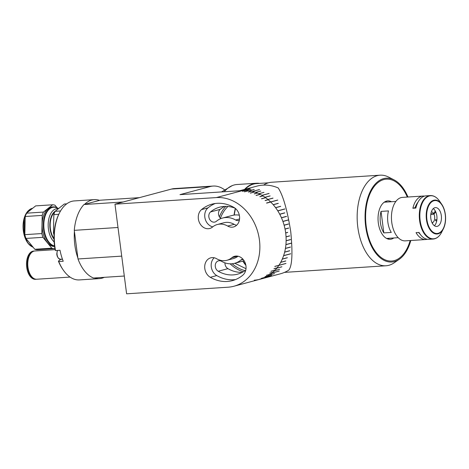 <?xml version="1.0" encoding="UTF-8"?>
<svg xmlns="http://www.w3.org/2000/svg" width="469" height="469" viewBox="0 0 469 469"><rect width="100%" height="100%" fill="white"/><g stroke="black" fill="none" stroke-linecap="round" stroke-linejoin="round"><path stroke-width="0.7" d="M204.812 268.573A10.529 8.612 -105 0 0 210.305 277.296A39.578 32.361 -105 0 0 232.384 280.632A39.578 32.361 -105 0 0 242.807 275.18A10.529 8.612 -105 0 0 245.006 262.435A10.529 8.612 -105 0 0 234.594 256.285A10.529 8.612 -105 0 0 231.821 257.733A18.52 15.143 75 0 1 226.943 260.283A18.52 15.143 75 0 1 216.614 258.724A10.529 8.612 -105 0 0 210.739 257.839A10.529 8.612 -105 0 0 204.812 268.573M214.186 257.774A10.529 8.612 -105 0 0 211.279 266.849A10.529 8.612 -105 0 0 216.772 275.573A39.578 32.361 -105 0 0 235.561 279.559M198.364 218.894A10.529 8.612 -105 0 0 209.731 228.503A10.529 8.612 -105 0 0 212.498 227.055A18.52 15.143 75 0 1 217.376 224.504A18.52 15.143 75 0 1 227.705 226.064A10.529 8.612 -105 0 0 233.58 226.949A10.529 8.612 -105 0 0 239.606 218.097A10.529 8.612 -105 0 0 234.013 207.491A39.578 32.361 -105 0 0 211.935 204.162A39.578 32.361 -105 0 0 201.518 209.608A10.529 8.612 -105 0 0 198.364 218.894M215.224 203.499A39.578 32.361 -105 0 0 207.978 207.878A10.529 8.612 -105 0 0 204.824 217.165A10.529 8.612 -105 0 0 212.762 226.844M239.354 220.278A5.628 4.602 75 0 1 238.774 220.489A5.628 4.602 75 0 1 235.637 220.014A23.421 19.147 -105 0 0 222.57 218.044A23.421 19.147 -105 0 0 216.408 221.262A5.628 4.602 75 0 1 214.925 222.042A5.628 4.602 75 0 1 208.852 216.907A5.628 4.602 75 0 1 210.534 211.941A34.677 28.351 75 0 1 219.662 207.169A34.677 28.351 75 0 1 235.033 208.172M220.905 218.589A5.628 4.602 75 0 1 218.542 214.31A5.628 4.602 75 0 1 220.231 209.35A34.677 28.351 75 0 1 224.651 206.401M245.768 270.144A34.677 28.351 75 0 1 237.578 274.166A34.677 28.351 75 0 1 218.237 271.246A5.628 4.602 75 0 1 215.3 266.585A5.628 4.602 75 0 1 218.472 260.846A5.628 4.602 75 0 1 221.608 261.321A23.421 19.147 -105 0 0 234.67 263.291A23.421 19.147 -105 0 0 240.837 260.066A5.628 4.602 75 0 1 242.321 259.293A5.628 4.602 75 0 1 242.924 259.181M224.944 262.851A5.628 4.602 -105 0 0 224.997 263.994A5.628 4.602 -105 0 0 227.934 268.655A34.677 28.351 -105 0 0 242.285 272.342M114.969 204.179L126.612 293.817L227.981 287.21A45.387 37.11 -105 0 0 233.884 286.242A45.387 37.11 -105 0 0 259.427 239.97A45.387 37.11 -105 0 0 216.338 197.578L114.969 204.179L171.519 189.06A45.387 25.795 -93.7 0 1 174.386 188.585L213.149 186.058A45.387 25.795 86.3 0 0 210.276 186.533L179.985 194.635L242.596 190.555L238.557 191.639A45.387 37.11 75 0 1 238.627 191.633L242.666 190.555A45.387 37.11 -105 0 1 245.463 190.502L242.432 191.311A45.387 37.11 75 0 1 242.579 191.317L245.609 190.508A45.387 37.11 -105 0 1 248.418 190.719L244.378 191.798A45.387 37.11 75 0 1 244.531 191.815L248.57 190.736A45.387 37.11 -105 0 1 251.378 191.211L248.347 192.02A45.387 37.11 75 0 1 248.5 192.056L251.531 191.246A45.387 37.11 -105 0 1 254.321 191.979L250.282 193.058A45.387 37.11 75 0 1 250.428 193.105L254.468 192.02A45.387 37.11 -105 0 1 257.223 193.011L254.198 193.82A45.387 37.11 75 0 1 254.345 193.879L257.37 193.07A45.387 37.11 -105 0 1 260.078 194.301L256.039 195.385A45.387 37.11 75 0 1 256.18 195.456L260.219 194.377A45.387 37.11 -105 0 1 262.857 195.849L259.826 196.658A45.387 37.11 75 0 1 259.967 196.746L262.992 195.936A45.387 37.11 -105 0 1 265.542 197.642L261.503 198.721A45.387 37.11 75 0 1 261.638 198.821L265.677 197.736A45.387 37.11 -105 0 1 268.127 199.665L265.096 200.474A45.387 37.11 75 0 1 265.225 200.585L268.256 199.771A45.387 37.11 -105 0 1 270.59 201.905L266.55 202.989A45.387 37.11 75 0 1 266.673 203.106L270.713 202.028A45.387 37.11 -105 0 1 285.68 232.946A45.387 37.11 -105 0 1 278.926 265.284L274.887 266.363A45.387 37.11 75 0 1 274.799 266.498L278.75 265.331M224.358 189.634A45.387 25.795 86.3 0 0 213.149 186.058M256.027 280.321L260.066 279.243A45.387 37.11 -105 0 0 260.137 279.219A45.387 37.11 -105 0 0 262.704 278.41L259.674 279.225A45.387 37.11 75 0 0 259.814 279.172L262.845 278.363A45.387 37.11 -105 0 0 265.401 277.279L261.362 278.363A45.387 37.11 75 0 0 261.497 278.299L265.536 277.214A45.387 37.11 -105 0 0 267.987 275.889L264.962 276.698A45.387 37.11 75 0 0 265.091 276.622L268.116 275.813A45.387 37.11 -105 0 0 270.461 274.248L266.421 275.332A45.387 37.11 75 0 0 266.544 275.239L270.584 274.16A45.387 37.11 -105 0 0 272.794 272.372L269.763 273.181A45.387 37.11 75 0 0 269.88 273.081L272.905 272.266A45.387 37.11 -105 0 0 274.975 270.261L270.935 271.34A45.387 37.11 75 0 0 271.041 271.229L275.08 270.15A45.387 37.11 -105 0 0 276.997 267.94L273.966 268.749A45.387 37.11 75 0 0 274.066 268.626L277.091 267.817A45.387 37.11 -105 0 0 278.838 265.413M225.818 206.378A38.124 31.171 -105 0 0 219.398 216.836M230.132 263.818A38.124 31.171 -105 0 0 243.305 271.78M238.023 256.221A18.52 15.143 75 0 1 233.404 258.554L226.943 260.283M239.331 215.183A23.421 19.147 -105 0 0 232.266 215.447L222.57 218.044M217.376 224.504L223.836 222.775A18.52 15.143 75 0 1 234.166 224.334A10.529 8.612 -105 0 0 236.599 225.284M257.504 279.8A45.387 37.11 -105 0 0 260.137 279.219L280.333 273.82A45.387 37.11 -105 0 0 288.851 270.08C292.199 265.677 292.826 252.85 290.733 231.598C287.239 209.842 283.053 195.286 278.181 187.928A45.387 37.11 -105 0 0 262.787 185.155A45.387 37.11 -105 0 0 256.883 186.129L239.583 190.754M265.624 277.748L265.624 277.754A45.387 37.11 -105 0 0 265.712 277.73L260.658 279.078A45.387 37.11 -105 0 0 263.642 278.053L270.707 276.165A45.387 37.11 -105 0 0 270.795 276.13L263.725 278.017A45.387 37.11 -105 0 0 266.591 276.681L271.639 275.332A45.387 37.11 -105 0 0 271.721 275.285L266.668 276.64A45.387 37.11 -105 0 0 269.399 274.992L274.453 273.644A45.387 37.11 -105 0 0 274.529 273.591L269.476 274.94A45.387 37.11 -105 0 0 272.055 273.005L279.125 271.111A45.387 37.11 -105 0 0 279.196 271.053L272.126 272.946A45.387 37.11 -105 0 0 274.523 270.73L279.577 269.376A45.387 37.11 -105 0 0 279.641 269.312L274.594 270.66A45.387 37.11 -105 0 0 276.798 268.186L281.846 266.832A45.387 37.11 -105 0 0 281.91 266.761L276.857 268.11A45.387 37.11 -105 0 0 278.856 265.39L285.926 263.496A45.387 37.11 -105 0 0 285.979 263.42L278.908 265.307A45.387 37.11 -105 0 0 280.679 262.364L285.732 261.016A45.387 37.11 -105 0 0 285.779 260.928L280.726 262.282A45.387 37.11 -105 0 0 282.262 259.14L287.309 257.786A45.387 37.11 -105 0 0 287.35 257.698L282.303 259.046A45.387 37.11 -105 0 0 283.581 255.728L290.651 253.84A45.387 37.11 -105 0 0 290.686 253.741L283.616 255.634A45.387 37.11 -105 0 0 284.636 252.164L289.69 250.815A45.387 37.11 -105 0 0 289.713 250.716L284.665 252.064A45.387 37.11 -105 0 0 285.416 248.476L290.463 247.122A45.387 37.11 -105 0 0 290.481 247.022L285.433 248.371A45.387 37.11 -105 0 0 285.914 244.683L291.571 243.171A45.387 37.11 75 0 0 291.577 243.065L285.926 244.578A45.387 37.11 -105 0 0 286.125 240.82L290.569 239.63A45.387 37.11 75 0 0 290.569 239.524L286.125 240.714A45.387 37.11 -105 0 0 286.049 236.915L289.684 235.942A45.387 37.11 75 0 0 289.678 235.837L286.043 236.81A45.387 37.11 -105 0 0 285.691 232.999L287.708 232.46A45.387 37.11 -105 0 0 287.696 232.354L285.674 232.894A45.387 37.11 -105 0 0 285.046 229.101L288.681 228.133A45.387 37.11 -105 0 0 288.658 228.022L285.023 228.995A45.387 37.11 -105 0 0 284.12 225.255L288.564 224.065A45.387 37.11 -105 0 0 288.535 223.959L284.091 225.149A45.387 37.11 -105 0 0 282.924 221.479L288.582 219.967A45.387 37.11 -105 0 0 288.541 219.867L282.889 221.38A45.387 37.11 -105 0 0 281.464 217.815L286.512 216.467A45.387 37.11 -105 0 0 286.471 216.367L281.423 217.716A45.387 37.11 -105 0 0 279.759 214.28L284.806 212.932A45.387 37.11 -105 0 0 284.753 212.838L279.706 214.186A45.387 37.11 -105 0 0 277.806 210.909L284.876 209.016A45.387 37.11 -105 0 0 284.818 208.928L277.754 210.816A45.387 37.11 -105 0 0 275.637 207.72L280.685 206.372A45.387 37.11 -105 0 0 280.62 206.29L275.573 207.638A45.387 37.11 -105 0 0 273.257 204.748L278.305 203.394A45.387 37.11 -105 0 0 278.234 203.317L273.187 204.666A45.387 37.11 -105 0 0 270.689 202.004L277.754 200.111A45.387 37.11 -105 0 0 277.683 200.04L270.613 201.934A45.387 37.11 -105 0 0 267.951 199.513L272.999 198.164A45.387 37.11 -105 0 0 272.923 198.1L267.869 199.448A45.387 37.11 -105 0 0 265.061 197.297L270.115 195.948A45.387 37.11 -105 0 0 270.033 195.89L264.979 197.244A45.387 37.11 -105 0 0 262.048 195.374L269.118 193.48A45.387 37.11 -105 0 0 269.036 193.433L261.966 195.321A45.387 37.11 -105 0 0 258.935 193.75L263.983 192.401A45.387 37.11 -105 0 0 263.895 192.36L258.847 193.709A45.387 37.11 -105 0 0 255.734 192.442L260.782 191.094A45.387 37.11 -105 0 0 260.694 191.065L255.646 192.413A45.387 37.11 -105 0 0 252.48 191.469L259.55 189.576A45.387 37.11 -105 0 0 259.463 189.552L252.392 191.446A45.387 37.11 -105 0 0 249.197 190.824L254.245 189.47A45.387 37.11 -105 0 0 254.157 189.458L249.109 190.807A45.387 37.11 -105 0 0 245.908 190.52L250.956 189.165A45.387 37.11 -105 0 0 250.868 189.165L245.82 190.514A45.387 37.11 -105 0 0 242.637 190.555L249.707 188.661A45.387 37.11 -105 0 0 249.66 188.667A45.387 37.11 -105 0 0 249.619 188.667L242.549 190.584M265.624 277.754L260.576 279.102A45.387 37.11 -105 0 1 260.137 279.219L233.884 286.242M254.28 280.186A45.387 37.11 -105 0 0 257.417 279.817M234.793 263.261L246.008 268.69M240.239 190.707L244.46 189.582A45.387 37.11 -105 0 0 244.372 189.599L240.198 190.713M227.899 206.471A36.494 29.84 -105 0 0 220.43 218.179M232.173 263.748A36.494 29.84 -105 0 0 245.064 270.654M139.357 197.66L100.126 200.216L84.004 204.525L123.23 201.969M124.303 276.024L93.548 278.029A39.941 22.7 86.3 0 1 77.995 258.97L121.717 256.121M118 227.494L74.278 230.343L77.995 258.97M84.004 204.525A39.941 22.7 86.3 0 0 74.278 230.343M383.83 232.905A18.156 10.318 -93.7 0 1 380.412 222.693A18.156 10.318 -93.7 0 1 381.039 211.396L388.49 210.909A18.156 10.318 86.3 0 0 387.869 222.206A18.156 10.318 86.3 0 0 391.287 232.425L383.83 232.905L381.039 211.396M432.019 222.675L432.447 222.646A5.446 3.095 -93.7 0 0 434.628 216.508A5.446 3.095 -93.7 0 0 433.972 214.14L434.886 212.785A7.627 4.332 -93.7 0 1 434.986 213.008L435.742 211.871M432.588 223.725L432.447 222.646M436.832 220.248L435.642 219.451A7.264 4.127 -93.7 0 1 435.461 220.465L436.651 221.262M435.32 211.021L434.558 212.158A7.627 4.332 -93.7 0 1 434.675 212.357L433.761 213.717A5.446 3.095 -93.7 0 0 431.339 211.877M430.864 213.905L433.761 213.717M430.8 214.351L433.972 214.14M434.364 212.82L434.886 212.785M434.517 238.821A21.785 12.382 -93.7 0 1 433.139 239.049L428.836 239.325A21.785 12.382 -93.7 0 1 419.022 232.448L416.038 232.642A21.785 12.382 86.3 0 0 425.858 239.524A21.785 12.382 86.3 0 0 427.236 239.296A21.785 12.382 86.3 0 0 427.335 239.266M425.858 239.524L405.286 240.861A21.785 12.382 -93.7 0 1 391.615 221.145A21.785 12.382 -93.7 0 1 401.077 197.607A21.785 12.382 -93.7 0 1 402.455 197.379L423.026 196.042A21.785 12.382 86.3 0 0 421.649 196.271A21.785 12.382 86.3 0 0 412.872 208.259L415.856 208.066A21.785 12.382 -93.7 0 1 424.627 196.077A21.785 12.382 -93.7 0 1 426.004 195.849L430.308 195.567A21.785 12.382 -93.7 0 0 428.93 195.796A21.785 12.382 -93.7 0 0 419.468 219.334A21.785 12.382 -93.7 0 0 433.139 239.049L434.611 238.803C437.448 237.994 439.781 235.831 441.605 232.302A21.574 12.258 -93.7 0 1 434.91 238.58A21.574 12.258 -93.7 0 1 420.148 220.489A21.574 12.258 -93.7 0 1 429.375 195.978A21.574 12.258 -93.7 0 1 439.576 201.16C436.862 197.297 433.772 195.432 430.308 195.567M424.527 196.101A21.785 12.382 86.3 0 0 423.026 196.042M437.278 226.345A9.439 5.364 -93.7 0 1 436.68 226.445A9.439 5.364 -93.7 0 1 430.759 217.903A9.439 5.364 -93.7 0 1 434.857 207.703A9.439 5.364 -93.7 0 1 435.455 207.603A9.439 5.364 -93.7 0 1 441.382 216.145A9.439 5.364 -93.7 0 1 437.278 226.345M433.274 208.611A9.439 5.364 -93.7 0 1 436.95 216.965A9.439 5.364 -93.7 0 1 434.388 225.73M415.968 207.609L415.112 207.661A18.608 10.576 -93.7 0 1 417.973 202.215M412.872 208.259L415.112 207.661M420.048 234.06A18.608 10.576 -93.7 0 1 418.606 232.477M221.538 191.927L232.548 185.443M259.65 183.397A45.387 25.795 86.3 0 0 256.379 183.244L236.997 184.505A45.387 25.795 86.3 0 0 234.131 184.979A45.387 25.795 86.3 0 0 224.235 191.751M256.379 183.244A45.387 25.795 86.3 0 0 253.506 183.719A45.387 25.795 86.3 0 0 244.554 189.423M235.303 208.383A45.387 25.795 86.3 0 0 234.072 215.078M242.807 261.116A45.387 25.795 86.3 0 0 245.873 265.337M366.201 226.193A41.032 23.315 86.3 0 0 391.691 261.034A41.032 23.315 86.3 0 0 410.152 240.544A41.032 23.315 86.3 0 1 394.282 260.606A41.032 23.315 86.3 0 1 366.201 226.193A41.032 23.315 86.3 0 1 383.759 179.574A41.032 23.315 86.3 0 1 407.321 197.062A41.032 23.315 86.3 0 0 386.356 179.146A41.032 23.315 86.3 0 0 366.201 226.193M407.971 197.021A41.999 23.866 86.3 0 0 394.107 179.908A41.999 23.866 86.3 0 0 365.662 226.334A41.999 23.866 86.3 0 0 399.277 259.269A41.999 23.866 86.3 0 0 410.803 240.503M394.107 179.908L388.555 177.059A45.387 25.795 86.3 0 0 380.107 175.183A45.387 25.795 86.3 0 0 357.812 227.225A45.387 25.795 86.3 0 0 386.01 265.771A45.387 25.795 86.3 0 0 394.142 262.816L399.277 259.269M380.107 175.183L271.586 182.253A45.387 25.795 86.3 0 0 263.584 185.114M243.059 261.051A45.024 25.584 86.3 0 0 245.762 264.78M268.356 182.828L256.402 183.608A45.024 25.584 86.3 0 0 245.111 189.277M235.497 208.547A45.024 25.584 86.3 0 0 234.289 215.048M391.463 201.734A19.247 10.934 86.3 0 0 387.769 200.884A19.247 10.934 86.3 0 0 386.556 201.084A19.247 10.934 86.3 0 0 378.196 221.878A19.247 10.934 86.3 0 0 390.272 239.296A19.247 10.934 86.3 0 0 391.492 239.09A19.247 10.934 86.3 0 0 393.819 237.971M388.01 239.032A19.247 10.934 86.3 0 0 389.346 238.264M386.989 202.028A19.247 10.934 86.3 0 0 385.559 201.436M63.221 269.992L62.705 269.241A38.487 21.873 -93.7 0 1 58.408 261.139L58.748 261.526A39.578 22.489 86.3 0 0 63.221 269.992A39.578 22.489 86.3 0 0 79.437 279.917L99.41 278.615A39.578 22.489 -93.7 0 1 94.416 277.97M84.578 204.373A39.578 22.489 -93.7 0 1 86.237 202.895A39.578 22.489 -93.7 0 1 94.269 199.624A39.578 22.489 -93.7 0 1 99.551 200.369M94.269 199.624L74.29 200.925A39.578 22.489 86.3 0 0 66.264 204.197A39.578 22.489 86.3 0 0 59.504 212.867A39.578 22.489 86.3 0 0 55.541 250.557L55.201 250.176A38.487 21.873 -93.7 0 1 59.088 213.682L59.504 212.867M58.748 261.526L63.221 261.233A39.578 22.489 -93.7 0 1 60.009 250.264L55.541 250.557M60.806 259.234A5.991 3.406 -93.7 0 1 60.642 259.375L58.408 261.139M104.282 277.326A39.578 22.489 -93.7 0 1 99.41 278.615M77.866 257.95A39.578 22.489 -93.7 0 1 74.413 231.364M54.58 246.331A19.792 11.244 -93.7 0 1 44.625 234.529A19.792 11.244 -93.7 0 1 53.314 206.882L52.118 206.964A19.792 11.244 86.3 0 0 43.429 234.611A19.792 11.244 86.3 0 0 54.597 246.46M53.314 206.882A19.792 11.244 -93.7 0 1 58.461 208.641M58.332 208.687A19.428 11.039 86.3 0 0 46.408 213.026A19.428 11.039 86.3 0 0 45.106 234.365A19.428 11.039 86.3 0 0 54.521 245.891M35.673 205.885L52.669 204.777L43.441 212.082L26.452 213.19L35.673 205.885M26.452 213.19A21.967 12.481 86.3 0 0 25.203 216.502L42.198 215.394L41.829 233.556L24.834 234.664L25.203 216.502M43.441 212.082A21.967 12.481 86.3 0 0 42.198 215.394M24.834 234.664A21.967 12.481 86.3 0 0 25.942 238.434L42.931 237.326L51.789 248.177L34.8 249.285L25.942 238.434M41.829 233.556A21.967 12.481 86.3 0 0 42.931 237.326M34.8 249.285A21.967 12.481 86.3 0 0 37.145 249.748L54.14 248.64L54.832 248.095M51.789 248.177A21.967 12.481 86.3 0 0 54.14 248.64M57.054 207.732L55.02 205.234A21.967 12.481 86.3 0 0 52.669 204.777M54.005 238.44A15.606 8.87 -93.7 0 1 54.674 212.234M55.577 210.927A16.21 9.21 86.3 0 0 54.726 211.501A16.21 9.21 86.3 0 0 54.023 239.178M54.146 241.957A17.781 10.107 -93.7 0 1 48.178 225.589A17.781 10.107 -93.7 0 1 53.56 210.112A17.781 10.107 -93.7 0 1 57.171 208.646A17.781 10.107 -93.7 0 1 58.391 208.693M54.046 235.01A21.967 12.481 -93.7 0 1 53.46 232.8L53.824 214.638A21.967 12.481 -93.7 0 1 55.072 211.326L64.3 204.021L66.698 203.863M60.548 210.968L55.072 211.326M53.824 214.638L58.772 214.315M54.17 232.753L53.46 232.8M55.102 249.66L34.917 250.974A14.164 8.049 86.3 0 0 28.984 256.707A14.164 8.049 86.3 0 0 29.002 271.709A14.164 8.049 86.3 0 0 36.758 279.237L70.045 277.073M28.445 258.419A13.454 7.645 86.3 0 0 29.377 272.7M34.683 250.997A14.164 8.049 86.3 0 0 34.448 251.009L33.668 251.056A14.164 8.049 86.3 0 0 27.735 256.789A14.164 8.049 86.3 0 0 27.753 271.791A14.164 8.049 86.3 0 0 35.509 279.319L36.289 279.272A14.164 8.049 86.3 0 0 36.523 279.248M34.448 251.009A14.164 8.049 86.3 0 0 28.515 256.742A14.164 8.049 86.3 0 0 28.533 271.744A14.164 8.049 86.3 0 0 36.289 279.272M216.772 275.573L210.305 277.296M227.934 268.655L218.237 271.246M216.338 197.578L238.557 191.639M210.276 186.533L171.519 189.06M243.159 259.451L240.837 260.066M237.719 256.156L231.821 257.733M239.559 218.964L235.637 220.014M220.231 209.35L210.534 211.941M207.978 207.878L201.518 209.608M234.166 224.334L227.705 226.064M433.714 200.245A17.007 9.661 -93.7 0 1 441.757 204.332A17.007 9.661 -93.7 0 1 443.352 228.878A17.007 9.661 -93.7 0 1 438.075 233.826A17.007 9.661 -93.7 0 1 426.438 219.562A17.007 9.661 -93.7 0 1 433.714 200.245M433.954 200.738A16.491 9.374 -93.7 0 1 445.239 214.573A16.491 9.374 -93.7 0 1 438.187 233.31A16.491 9.374 -93.7 0 1 426.896 219.474A16.491 9.374 -93.7 0 1 433.954 200.738M62.465 259.251L60.642 259.375M26.581 213.084A19.792 11.244 86.3 0 1 32.66 208.271L27.677 211.29L24.247 217.903L24.365 235.743A19.428 11.039 -93.7 0 1 28.808 210.294M26.194 213.764A19.792 11.244 86.3 0 0 24.693 235.831A19.792 11.244 86.3 0 0 33.123 247.239M31.147 246.172A19.428 11.039 -93.7 0 1 24.376 235.766M57.54 250.428A5.446 3.095 86.3 0 0 57.453 256.267A5.446 3.095 86.3 0 0 60.466 259.251L58.379 258.308L57.148 256.068L56.772 254.016L57.329 250.44M244.12 260.764L234.67 263.291M384.222 202.209L395.859 201.447M386.585 238.44L398.222 237.683M441.605 232.302L443.352 228.878C446.787 220.436 446.254 212.252 441.757 204.332L439.576 201.16M284.49 272.383L386.01 265.771M33.176 247.298L27.993 243.264L24.365 235.743M62.418 259.128L60.466 259.251"/></g></svg>
